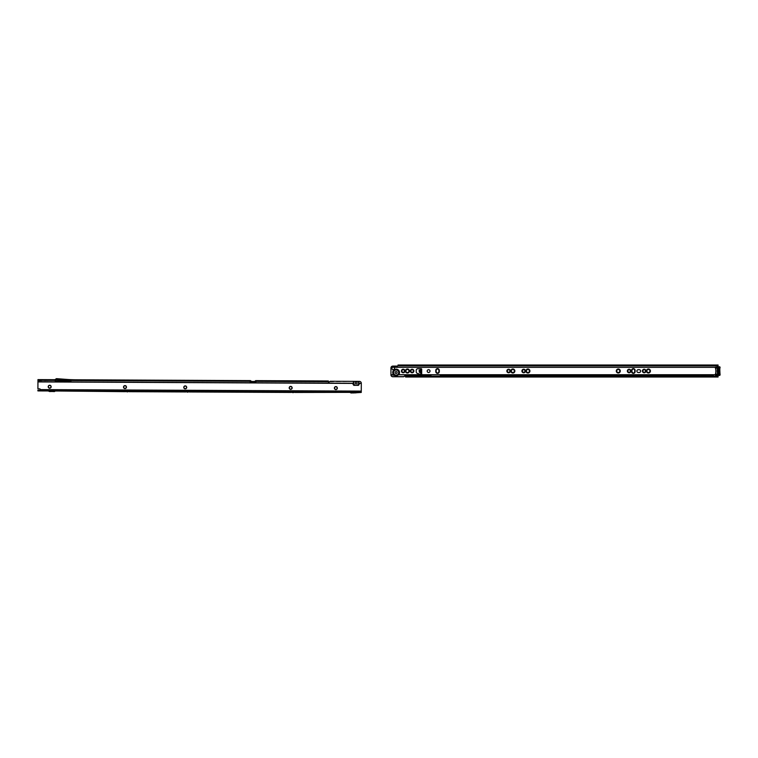 <?xml version="1.0" encoding="UTF-8"?>
<svg xmlns="http://www.w3.org/2000/svg" width="758" height="758" viewBox="0 0 758 758"><rect width="100%" height="100%" fill="white"/><g stroke="black" fill="none" stroke-linecap="round" stroke-linejoin="round"><path stroke-width="0.57" stroke-dasharray="3.79 2.84" d="M718.072 366.739L718.072 367.696L718.925 368.151L718.925 369.885L718.072 369.885L718.916 369.923L718.925 373.685L718.072 373.647L718.186 372.178L717.475 372.889L718.063 373.647L717.447 372.889L718.167 372.093L718.063 373.647L718.925 373.647L718.072 374.499L718.072 376.186M718.167 369.876L717.447 369.127L718.167 368.331L718.063 369.876L717.447 369.127L718.167 368.379L717.475 369.127L718.214 369.885L718.167 372.14M393.781 367.298L393.781 367.175A1.298 1.279 180 0 0 392.625 367.175L391.09 367.327A1.886 1.886 0 0 0 390.948 368.037L390.948 374.708L393.497 374.708A3.402 3.402 0 0 0 396.121 375.94L393.497 374.708A3.402 3.402 0 0 1 396.121 369.137A3.402 3.402 0 0 1 398.746 374.708L718.072 374.708L718.072 375.447M397.107 372.538A0.985 0.985 0 0 0 396.121 371.553A0.985 0.985 0 0 0 395.136 372.538A0.985 0.985 0 0 0 396.121 373.523A0.985 0.985 0 0 0 397.107 372.538M396.121 375.94A3.402 3.402 0 0 0 398.746 374.708L396.121 375.94M646.621 371.013A1.791 1.791 0 0 0 648.412 372.794A1.791 1.791 0 0 0 650.203 371.013A1.791 1.791 0 0 0 648.412 369.222A1.791 1.791 0 0 0 646.621 371.013M646.555 371.013A1.857 1.857 0 0 0 648.412 372.87A1.857 1.857 0 0 0 650.269 371.013A1.857 1.857 0 0 0 648.412 369.146A1.857 1.857 0 0 0 646.555 371.013M646.479 371.013A1.933 1.933 0 0 0 648.412 372.936A1.933 1.933 0 0 0 650.345 371.013A1.933 1.933 0 0 0 648.412 369.08A1.933 1.933 0 0 0 646.479 371.013M646.413 371.013A1.999 1.999 0 0 0 648.412 373.012A1.999 1.999 0 0 0 650.411 371.013A1.999 1.999 0 0 0 648.412 369.004A1.999 1.999 0 0 0 646.413 371.013M642.623 371.013A1.554 1.554 0 0 0 644.177 372.557A1.554 1.554 0 0 0 645.731 371.013A1.554 1.554 0 0 0 644.177 369.459A1.554 1.554 0 0 0 642.623 371.013M642.557 371.013A1.62 1.62 0 0 0 644.177 372.633A1.62 1.62 0 0 0 645.797 371.013A1.62 1.62 0 0 0 644.177 369.383A1.62 1.62 0 0 0 642.557 371.013M642.481 371.013A1.696 1.696 0 0 0 644.177 372.699A1.696 1.696 0 0 0 645.873 371.013A1.696 1.696 0 0 0 644.177 369.317A1.696 1.696 0 0 0 642.481 371.013M642.414 371.013A1.762 1.762 0 0 0 644.177 372.775A1.762 1.762 0 0 0 645.939 371.013A1.762 1.762 0 0 0 644.177 369.241A1.762 1.762 0 0 0 642.414 371.013M616.5 371.013A1.791 1.791 0 0 0 618.291 372.794A1.791 1.791 0 0 0 620.082 371.013A1.791 1.791 0 0 0 618.291 369.222A1.791 1.791 0 0 0 616.5 371.013M616.434 371.013A1.857 1.857 0 0 0 618.291 372.87A1.857 1.857 0 0 0 620.148 371.013A1.857 1.857 0 0 0 618.291 369.146A1.857 1.857 0 0 0 616.434 371.013M616.358 371.013A1.933 1.933 0 0 0 618.291 372.936A1.933 1.933 0 0 0 620.215 371.013A1.933 1.933 0 0 0 618.291 369.08A1.933 1.933 0 0 0 616.358 371.013M616.292 371.013A1.999 1.999 0 0 0 618.291 373.012A1.999 1.999 0 0 0 620.29 371.013A1.999 1.999 0 0 0 618.291 369.004A1.999 1.999 0 0 0 616.292 371.013M627.558 371.013A1.554 1.554 0 0 0 629.112 372.557A1.554 1.554 0 0 0 630.665 371.013A1.554 1.554 0 0 0 629.112 369.459A1.554 1.554 0 0 0 627.558 371.013M627.491 371.013A1.62 1.62 0 0 0 629.112 372.633A1.62 1.62 0 0 0 630.741 371.013A1.62 1.62 0 0 0 629.112 369.383A1.62 1.62 0 0 0 627.491 371.013M627.425 371.013A1.696 1.696 0 0 0 629.112 372.699A1.696 1.696 0 0 0 630.808 371.013A1.696 1.696 0 0 0 629.112 369.317A1.696 1.696 0 0 0 627.425 371.013M627.349 371.013A1.762 1.762 0 0 0 629.112 372.775A1.762 1.762 0 0 0 630.883 371.013A1.762 1.762 0 0 0 629.112 369.241A1.762 1.762 0 0 0 627.349 371.013M526.128 371.013A1.791 1.791 0 0 0 527.919 372.794A1.791 1.791 0 0 0 529.709 371.013A1.791 1.791 0 0 0 527.919 369.222A1.791 1.791 0 0 0 526.128 371.013M526.061 371.013A1.857 1.857 0 0 0 527.919 372.87A1.857 1.857 0 0 0 529.776 371.013A1.857 1.857 0 0 0 527.919 369.146A1.857 1.857 0 0 0 526.061 371.013M525.986 371.013A1.933 1.933 0 0 0 527.919 372.936A1.933 1.933 0 0 0 529.842 371.013A1.933 1.933 0 0 0 527.919 369.08A1.933 1.933 0 0 0 525.986 371.013M525.919 371.013A1.999 1.999 0 0 0 527.919 373.012A1.999 1.999 0 0 0 529.918 371.013A1.999 1.999 0 0 0 527.919 369.004A1.999 1.999 0 0 0 525.919 371.013M522.129 371.013A1.554 1.554 0 0 0 523.683 372.557A1.554 1.554 0 0 0 525.237 371.013A1.554 1.554 0 0 0 523.683 369.459A1.554 1.554 0 0 0 522.129 371.013M522.054 371.013A1.62 1.62 0 0 0 523.683 372.633A1.62 1.62 0 0 0 525.303 371.013A1.62 1.62 0 0 0 523.683 369.383A1.62 1.62 0 0 0 522.054 371.013M521.987 371.013A1.696 1.696 0 0 0 523.683 372.699A1.696 1.696 0 0 0 525.379 371.013A1.696 1.696 0 0 0 523.683 369.317A1.696 1.696 0 0 0 521.987 371.013M521.911 371.013A1.762 1.762 0 0 0 523.683 372.775A1.762 1.762 0 0 0 525.446 371.013A1.762 1.762 0 0 0 523.683 369.241A1.762 1.762 0 0 0 521.911 371.013M511.063 371.013A1.791 1.791 0 0 0 512.853 372.794A1.791 1.791 0 0 0 514.644 371.013A1.791 1.791 0 0 0 512.853 369.222A1.791 1.791 0 0 0 511.063 371.013M510.996 371.013A1.857 1.857 0 0 0 512.853 372.87A1.857 1.857 0 0 0 514.71 371.013A1.857 1.857 0 0 0 512.853 369.146A1.857 1.857 0 0 0 510.996 371.013M510.92 371.013A1.933 1.933 0 0 0 512.853 372.936A1.933 1.933 0 0 0 514.786 371.013A1.933 1.933 0 0 0 512.853 369.08A1.933 1.933 0 0 0 510.92 371.013M510.854 371.013A1.999 1.999 0 0 0 512.853 373.012A1.999 1.999 0 0 0 514.853 371.013A1.999 1.999 0 0 0 512.853 369.004A1.999 1.999 0 0 0 510.854 371.013M507.064 371.013A1.554 1.554 0 0 0 508.618 372.557A1.554 1.554 0 0 0 510.172 371.013A1.554 1.554 0 0 0 508.618 369.459A1.554 1.554 0 0 0 507.064 371.013M506.998 371.013A1.62 1.62 0 0 0 508.618 372.633A1.62 1.62 0 0 0 510.238 371.013A1.62 1.62 0 0 0 508.618 369.383A1.62 1.62 0 0 0 506.998 371.013M506.922 371.013A1.696 1.696 0 0 0 508.618 372.699A1.696 1.696 0 0 0 510.314 371.013A1.696 1.696 0 0 0 508.618 369.317A1.696 1.696 0 0 0 506.922 371.013M506.856 371.013A1.762 1.762 0 0 0 508.618 372.775A1.762 1.762 0 0 0 510.38 371.013A1.762 1.762 0 0 0 508.618 369.241A1.762 1.762 0 0 0 506.856 371.013M410.571 371.013A1.554 1.554 0 0 0 412.125 372.557A1.554 1.554 0 0 0 413.679 371.013A1.554 1.554 0 0 0 412.125 369.459A1.554 1.554 0 0 0 410.571 371.013M410.504 371.013A1.62 1.62 0 0 0 412.125 372.633A1.62 1.62 0 0 0 413.754 371.013A1.62 1.62 0 0 0 412.125 369.383A1.62 1.62 0 0 0 410.504 371.013M410.429 371.013A1.696 1.696 0 0 0 412.125 372.699A1.696 1.696 0 0 0 413.821 371.013A1.696 1.696 0 0 0 412.125 369.317A1.696 1.696 0 0 0 410.429 371.013M410.362 371.013A1.762 1.762 0 0 0 412.125 372.775A1.762 1.762 0 0 0 413.887 371.013A1.762 1.762 0 0 0 412.125 369.241A1.762 1.762 0 0 0 410.362 371.013M405.634 371.013A1.791 1.791 0 0 0 407.416 372.794A1.791 1.791 0 0 0 409.206 371.013A1.791 1.791 0 0 0 407.416 369.222A1.791 1.791 0 0 0 405.634 371.013M405.558 371.013A1.857 1.857 0 0 0 407.416 372.87A1.857 1.857 0 0 0 409.282 371.013A1.857 1.857 0 0 0 407.416 369.146A1.857 1.857 0 0 0 405.558 371.013M405.492 371.013A1.933 1.933 0 0 0 407.416 372.936A1.933 1.933 0 0 0 409.348 371.013A1.933 1.933 0 0 0 407.416 369.08A1.933 1.933 0 0 0 405.492 371.013M405.416 371.013A1.999 1.999 0 0 0 407.416 373.012A1.999 1.999 0 0 0 409.424 371.013A1.999 1.999 0 0 0 407.416 369.004A1.999 1.999 0 0 0 405.416 371.013M401.626 371.013A1.554 1.554 0 0 0 403.18 372.557A1.554 1.554 0 0 0 404.734 371.013A1.554 1.554 0 0 0 403.18 369.459A1.554 1.554 0 0 0 401.626 371.013M401.56 371.013A1.62 1.62 0 0 0 403.18 372.633A1.62 1.62 0 0 0 404.81 371.013A1.62 1.62 0 0 0 403.18 369.383A1.62 1.62 0 0 0 401.56 371.013M401.484 371.013A1.696 1.696 0 0 0 403.18 372.699A1.696 1.696 0 0 0 404.876 371.013A1.696 1.696 0 0 0 403.18 369.317A1.696 1.696 0 0 0 401.484 371.013M401.418 371.013A1.762 1.762 0 0 0 403.18 372.775A1.762 1.762 0 0 0 404.952 371.013A1.762 1.762 0 0 0 403.18 369.241A1.762 1.762 0 0 0 401.418 371.013M420.832 372.927L420.832 369.923L421.543 369.923M420.093 372.614L420.595 372.614L419.61 371.799L419.61 370.387L420.851 369.923L420.832 373.391M428.602 369.686A1.412 1.412 0 0 0 427.19 371.098A1.412 1.412 0 0 0 428.602 372.51A1.412 1.412 0 0 0 430.013 371.098A1.412 1.412 0 0 0 428.602 369.686M392.511 367.327A1.298 1.298 0 0 0 393.203 369.705A1.298 1.298 0 0 0 393.904 367.327L715.173 367.298M421.145 374.623A0.587 0.587 0 0 0 421.685 373.808L421.685 369.563A0.587 0.587 0 0 0 421.145 368.748L417.848 368.748A1.649 1.649 0 0 0 416.199 370.387L416.199 371.799A1.649 1.649 0 0 0 417.317 373.362L420.955 374.594A0.587 0.587 0 0 0 421.145 374.623M718.925 374.85L718.214 374.85L718.925 374.85L718.925 374.035L718.072 374.708L715.249 374.708M718.214 374.85L718.214 374.035L718.859 374.035M718.916 372.093L718.925 372.093A0.749 0.701 0 0 1 718.432 372.746L718.167 372.093M718.214 372.14L718.214 374.035L718.925 374.035M634.692 372.017L634.692 369.999A1.345 1.345 0 0 0 633.347 368.653A1.345 1.345 0 0 0 632.011 369.999L632.011 372.017A1.345 1.345 0 0 0 633.347 373.362A1.345 1.345 0 0 0 634.692 372.017L634.692 372.036M438.882 372.017L438.882 369.999A1.345 1.345 0 0 0 437.546 368.653A1.345 1.345 0 0 0 436.201 369.999L436.201 372.017A1.345 1.345 0 0 0 437.546 373.362A1.345 1.345 0 0 0 438.882 372.017L438.882 372.036M639.231 369.686L638.293 369.686A1.412 1.412 0 0 0 636.881 371.098A1.412 1.412 0 0 0 638.293 372.51L639.231 372.51A1.412 1.412 0 0 0 640.643 371.098A1.412 1.412 0 0 0 639.231 369.686M718.072 365.005L718.072 365.716L398.007 365.716L398.007 365.005L718.072 365.005L718.167 368.379M718.916 368.331L718.925 368.331A0.749 0.701 0 0 1 718.432 368.975L718.167 368.331M717.475 372.889L718.214 369.885M633.347 373.362A1.762 1.762 0 0 0 635.119 371.6L635.119 370.416A1.762 1.762 0 0 0 631.66 369.923A1.762 1.762 0 0 0 631.585 370.416L631.585 371.6A1.762 1.762 0 0 0 633.347 373.362M634.901 369.942L634.901 372.074M634.977 369.932L634.977 372.083M635.043 369.923L635.043 372.093M631.66 372.093L631.66 369.923M631.727 372.083L631.727 369.932M631.802 372.074L631.802 370.416M437.546 373.362A1.762 1.762 0 0 0 439.308 371.6L439.308 370.416A1.762 1.762 0 0 0 435.85 369.923A1.762 1.762 0 0 0 435.774 370.416L435.774 371.6A1.762 1.762 0 0 0 437.546 373.362M439.1 369.942L439.1 372.074M439.166 369.932L439.166 372.083M439.242 369.923L439.242 372.093M435.85 372.093L435.85 369.923M435.916 372.083L435.916 369.932M435.992 372.074L435.992 370.416M420.69 372.718L420.595 369.923L420.093 369.923M419.941 369.923L419.439 369.923M718.859 368.151L718.205 368.151L718.925 368.151L718.214 368.151L718.214 367.317L719.494 367.327M718.925 368.151L718.925 367.327M718.925 373.647L718.925 373.647A0.749 0.701 0 0 0 718.432 372.993L718.432 372.784A0.749 0.701 0 0 0 718.925 372.14M718.925 367.317L718.214 367.317M397.931 365.707L718.072 365.83M391.119 367.175L392.625 367.298M390.948 374.727L393.629 374.85M398.623 374.85L715.239 374.727M405.539 376.158L431.274 376.158A0.938 0.938 0 0 1 430.951 375.456L406.241 374.983A0.711 0.711 0 0 0 405.539 375.693L405.539 377.01L405.539 376.3L718.072 376.3L718.072 377.01L718.072 376.3L405.397 376.309M713.43 376.158L713.373 375.693A0.711 0.711 0 0 0 712.662 374.983L705.944 374.983A5.647 5.647 0 0 1 701.027 374.983L440.37 375.456A0.938 0.938 0 0 1 440.047 376.158L713.43 376.158M717.892 376.3L405.539 376.3L405.539 377.01L718.072 377.01M398.007 365.735L398.007 365.157M718.925 369.876A0.749 0.701 0 0 0 718.432 369.231L718.432 369.023A0.749 0.701 0 0 0 718.925 368.369L718.925 374.158L718.925 368.037L718.309 368.274L718.925 368.369M718.916 369.923L718.925 369.923A0.749 0.701 0 0 0 718.432 369.269L718.167 369.923M718.309 368.274L718.214 374.158L718.072 368.369M718.916 373.685L718.925 373.685A0.749 0.701 0 0 0 718.432 373.04L718.167 373.685M715.448 374.082A10.83 10.83 0 0 1 715.154 374.945L715.249 374.964A10.925 10.925 0 0 0 715.249 367.232L715.154 367.251A10.83 10.83 0 0 1 715.268 367.545M717.513 368.075L717.779 374.859L719.37 374.859L720.005 374.12L720.005 368.075L719.37 367.327L717.779 367.327L717.134 368.075L717.134 367.194L719.626 366.825L720.1 368.085M719.626 374.12L719.626 368.075M718.309 373.921L718.83 373.921L718.309 373.921M715.628 375.447L719.626 375.447L715.628 375.352M719.626 366.825L715.154 367.213L717.229 366.834L717.229 375.352M717.513 374.12L717.04 368.085L717.04 374.983M717.229 366.834L717.04 368.085M718.925 374.158L718.214 374.158L718.925 374.177M719.494 374.859L717.646 374.859M718.214 368.037L718.925 368.037M717.646 367.327L718.214 367.327M720.1 374.111L719.626 375.371M717.04 374.111L717.134 374.992M48.341 386.722A1.345 1.345 0 0 0 49.677 388.077A1.345 1.345 0 0 0 51.032 386.741A1.345 1.345 0 0 0 49.696 385.386A1.345 1.345 0 0 0 48.341 386.722M48.209 386.722A1.478 1.478 0 0 0 49.677 388.21A1.478 1.478 0 0 0 51.165 386.741A1.478 1.478 0 0 0 49.696 385.254A1.478 1.478 0 0 0 48.209 386.722M48.133 386.722A1.554 1.554 0 0 0 49.677 388.286A1.554 1.554 0 0 0 51.241 386.741A1.554 1.554 0 0 0 49.696 385.178A1.554 1.554 0 0 0 48.133 386.722A1.554 1.554 0 0 0 49.677 388.286A1.554 1.554 0 0 0 51.241 386.741A1.554 1.554 0 0 0 49.696 385.178A1.554 1.554 0 0 0 48.133 386.722M48.067 386.722A1.62 1.62 0 0 0 49.677 388.352A1.62 1.62 0 0 0 51.307 386.741A1.62 1.62 0 0 0 49.696 385.111A1.62 1.62 0 0 0 48.067 386.722A1.62 1.62 0 0 0 49.677 388.352A1.62 1.62 0 0 0 51.307 386.741A1.62 1.62 0 0 0 49.696 385.111A1.62 1.62 0 0 0 48.067 386.722M47.991 386.722A1.696 1.696 0 0 0 49.677 388.428A1.696 1.696 0 0 0 51.383 386.741A1.696 1.696 0 0 0 49.696 385.036A1.696 1.696 0 0 0 47.991 386.722A1.696 1.696 0 0 0 49.677 388.428A1.696 1.696 0 0 0 51.383 386.741A1.696 1.696 0 0 0 49.696 385.036A1.696 1.696 0 0 0 47.991 386.722M47.925 386.722A1.762 1.762 0 0 0 49.677 388.494A1.762 1.762 0 0 0 51.449 386.741A1.762 1.762 0 0 0 49.696 384.969A1.762 1.762 0 0 0 47.925 386.722A1.762 1.762 0 0 0 49.677 388.494A1.762 1.762 0 0 0 51.449 386.741A1.762 1.762 0 0 0 49.696 384.969A1.762 1.762 0 0 0 47.925 386.722M123.658 387.082A1.345 1.345 0 0 0 124.994 388.428A1.345 1.345 0 0 0 126.34 387.092A1.345 1.345 0 0 0 125.004 385.746A1.345 1.345 0 0 0 123.658 387.082M123.516 387.082A1.478 1.478 0 0 0 124.994 388.57A1.478 1.478 0 0 0 126.482 387.092A1.478 1.478 0 0 0 125.004 385.604A1.478 1.478 0 0 0 123.516 387.082M123.44 387.082A1.554 1.554 0 0 0 124.994 388.636A1.554 1.554 0 0 0 126.548 387.092A1.554 1.554 0 0 0 125.004 385.528A1.554 1.554 0 0 0 123.44 387.082A1.554 1.554 0 0 0 124.994 388.636A1.554 1.554 0 0 0 126.548 387.092A1.554 1.554 0 0 0 125.004 385.528A1.554 1.554 0 0 0 123.44 387.082M123.374 387.082A1.62 1.62 0 0 0 124.985 388.712A1.62 1.62 0 0 0 126.624 387.092A1.62 1.62 0 0 0 125.004 385.462A1.62 1.62 0 0 0 123.374 387.082A1.62 1.62 0 0 0 124.985 388.712A1.62 1.62 0 0 0 126.624 387.092A1.62 1.62 0 0 0 125.004 385.462A1.62 1.62 0 0 0 123.374 387.082M123.298 387.082A1.696 1.696 0 0 0 124.985 388.778A1.696 1.696 0 0 0 126.69 387.092A1.696 1.696 0 0 0 125.004 385.396A1.696 1.696 0 0 0 123.298 387.082A1.696 1.696 0 0 0 124.985 388.778A1.696 1.696 0 0 0 126.69 387.092A1.696 1.696 0 0 0 125.004 385.396A1.696 1.696 0 0 0 123.298 387.082M123.232 387.073A1.762 1.762 0 0 0 124.985 388.854A1.762 1.762 0 0 0 126.766 387.092A1.762 1.762 0 0 0 125.004 385.32A1.762 1.762 0 0 0 123.232 387.073A1.762 1.762 0 0 0 124.985 388.854A1.762 1.762 0 0 0 126.766 387.092A1.762 1.762 0 0 0 125.004 385.32A1.762 1.762 0 0 0 123.232 387.073M183.9 387.366A1.345 1.345 0 0 0 185.236 388.712A1.345 1.345 0 0 0 186.582 387.376A1.345 1.345 0 0 0 185.255 386.03A1.345 1.345 0 0 0 183.9 387.366M183.758 387.357A1.478 1.478 0 0 0 185.236 388.854A1.478 1.478 0 0 0 186.724 387.376A1.478 1.478 0 0 0 185.255 385.888A1.478 1.478 0 0 0 183.758 387.357M183.692 387.357A1.554 1.554 0 0 0 185.236 388.92A1.554 1.554 0 0 0 186.8 387.376A1.554 1.554 0 0 0 185.255 385.813A1.554 1.554 0 0 0 183.692 387.357A1.554 1.554 0 0 0 185.236 388.92A1.554 1.554 0 0 0 186.8 387.376A1.554 1.554 0 0 0 185.255 385.813A1.554 1.554 0 0 0 183.692 387.357M183.626 387.357A1.62 1.62 0 0 0 185.236 388.996A1.62 1.62 0 0 0 186.866 387.376A1.62 1.62 0 0 0 185.255 385.746A1.62 1.62 0 0 0 183.626 387.357A1.62 1.62 0 0 0 185.236 388.996A1.62 1.62 0 0 0 186.866 387.376A1.62 1.62 0 0 0 185.255 385.746A1.62 1.62 0 0 0 183.626 387.357M183.55 387.357A1.696 1.696 0 0 0 185.236 389.062A1.696 1.696 0 0 0 186.942 387.376A1.696 1.696 0 0 0 185.255 385.67A1.696 1.696 0 0 0 183.55 387.357A1.696 1.696 0 0 0 185.236 389.062A1.696 1.696 0 0 0 186.942 387.376A1.696 1.696 0 0 0 185.255 385.67A1.696 1.696 0 0 0 183.55 387.357M183.483 387.357A1.762 1.762 0 0 0 185.236 389.129A1.762 1.762 0 0 0 187.008 387.376A1.762 1.762 0 0 0 185.255 385.604A1.762 1.762 0 0 0 183.483 387.357A1.762 1.762 0 0 0 185.236 389.129A1.762 1.762 0 0 0 187.008 387.376A1.762 1.762 0 0 0 185.255 385.604A1.762 1.762 0 0 0 183.483 387.357M289.338 387.859A1.345 1.345 0 0 0 290.674 389.205A1.345 1.345 0 0 0 292.019 387.869A1.345 1.345 0 0 0 290.684 386.523A1.345 1.345 0 0 0 289.338 387.859M289.196 387.859A1.478 1.478 0 0 0 290.674 389.347A1.478 1.478 0 0 0 292.162 387.869A1.478 1.478 0 0 0 290.684 386.381A1.478 1.478 0 0 0 289.196 387.859M289.13 387.859A1.554 1.554 0 0 0 290.674 389.413A1.554 1.554 0 0 0 292.228 387.869A1.554 1.554 0 0 0 290.684 386.315A1.554 1.554 0 0 0 289.13 387.859A1.554 1.554 0 0 0 290.674 389.413A1.554 1.554 0 0 0 292.228 387.869A1.554 1.554 0 0 0 290.684 386.315A1.554 1.554 0 0 0 289.13 387.859M289.054 387.859A1.62 1.62 0 0 0 290.674 389.489A1.62 1.62 0 0 0 292.304 387.869A1.62 1.62 0 0 0 290.684 386.239A1.62 1.62 0 0 0 289.054 387.859A1.62 1.62 0 0 0 290.674 389.489A1.62 1.62 0 0 0 292.304 387.869A1.62 1.62 0 0 0 290.684 386.239A1.62 1.62 0 0 0 289.054 387.859M288.988 387.859A1.696 1.696 0 0 0 290.674 389.555A1.696 1.696 0 0 0 292.37 387.869A1.696 1.696 0 0 0 290.684 386.173A1.696 1.696 0 0 0 288.988 387.859A1.696 1.696 0 0 0 290.674 389.555A1.696 1.696 0 0 0 292.37 387.869A1.696 1.696 0 0 0 290.684 386.173A1.696 1.696 0 0 0 288.988 387.859M288.912 387.859A1.762 1.762 0 0 0 290.674 389.631A1.762 1.762 0 0 0 292.446 387.869A1.762 1.762 0 0 0 290.684 386.097A1.762 1.762 0 0 0 288.912 387.859A1.762 1.762 0 0 0 290.674 389.631A1.762 1.762 0 0 0 292.446 387.869A1.762 1.762 0 0 0 290.684 386.097A1.762 1.762 0 0 0 288.912 387.859M334.524 388.068A1.345 1.345 0 0 0 335.86 389.413A1.345 1.345 0 0 0 337.206 388.087A1.345 1.345 0 0 0 335.87 386.732A1.345 1.345 0 0 0 334.524 388.068M334.382 388.068A1.478 1.478 0 0 0 335.86 389.555A1.478 1.478 0 0 0 337.348 388.087A1.478 1.478 0 0 0 335.87 386.589A1.478 1.478 0 0 0 334.382 388.068M334.306 388.068A1.554 1.554 0 0 0 335.86 389.631A1.554 1.554 0 0 0 337.414 388.087A1.554 1.554 0 0 0 335.87 386.523A1.554 1.554 0 0 0 334.306 388.068A1.554 1.554 0 0 0 335.86 389.631A1.554 1.554 0 0 0 337.414 388.087A1.554 1.554 0 0 0 335.87 386.523A1.554 1.554 0 0 0 334.306 388.068M334.24 388.068A1.62 1.62 0 0 0 335.86 389.697A1.62 1.62 0 0 0 337.49 388.087A1.62 1.62 0 0 0 335.87 386.447A1.62 1.62 0 0 0 334.24 388.068A1.62 1.62 0 0 0 335.86 389.697A1.62 1.62 0 0 0 337.49 388.087A1.62 1.62 0 0 0 335.87 386.447A1.62 1.62 0 0 0 334.24 388.068M334.174 388.068A1.696 1.696 0 0 0 335.86 389.773A1.696 1.696 0 0 0 337.556 388.087A1.696 1.696 0 0 0 335.87 386.381A1.696 1.696 0 0 0 334.174 388.068A1.696 1.696 0 0 0 335.86 389.773A1.696 1.696 0 0 0 337.556 388.087A1.696 1.696 0 0 0 335.87 386.381A1.696 1.696 0 0 0 334.174 388.068M334.098 388.068A1.762 1.762 0 0 0 335.86 389.839A1.762 1.762 0 0 0 337.632 388.087A1.762 1.762 0 0 0 335.87 386.315A1.762 1.762 0 0 0 334.098 388.068A1.762 1.762 0 0 0 335.86 389.839A1.762 1.762 0 0 0 337.632 388.087A1.762 1.762 0 0 0 335.87 386.315A1.762 1.762 0 0 0 334.098 388.068M50.199 390.967L53.846 390.986M53.79 391.336L50.246 391.317L53.79 391.336L53.306 390.853L53.809 390.351L52.027 390.342L54.377 390.872L49.753 390.815L54.377 390.872L52.018 390.74L54.491 390.758L52.027 390.512L54.728 390.285L52.899 390.275M52.027 390.342L50.236 390.332L52.027 390.342M50.246 391.317L50.729 390.834L50.236 390.332L49.668 390.853L52.018 390.74L49.554 390.493L52.027 390.512L49.317 390.256L51.146 390.266M125.506 391.327L129.154 391.346M127.335 391.194L125.061 391.166L127.335 391.185M127.335 390.702L125.544 390.692L127.335 390.702M128.206 390.635L130.044 390.635L129.684 391.223L124.975 391.204L129.798 391.109L124.862 391.09L129.808 390.872L126.453 390.626M185.757 391.611L189.396 391.621M187.577 391.479L189.851 391.479L187.577 391.46M187.577 390.976L189.367 390.986L187.577 390.976M188.458 390.91L190.286 390.92L189.936 391.507L185.227 391.488L190.05 391.393L185.104 391.365L190.05 391.156L186.705 390.91M291.186 392.104L294.834 392.123M294.777 392.464L291.243 392.445L294.777 392.464L294.303 391.981L294.805 391.488L293.014 391.479L295.364 392L290.74 391.952L295.364 392L293.014 391.877L295.487 391.886L293.014 391.64L295.724 391.422L293.896 391.412M293.014 391.479L291.224 391.469L293.014 391.479M291.243 392.445L291.726 391.971L291.224 391.469L290.655 391.981L293.014 391.877L290.541 391.63L293.014 391.64L290.305 391.393L292.143 391.403M355.028 392.748L353.256 392.739L355.028 392.748L354.545 392.265L355.047 391.763L353.266 391.763L355.616 392.284L350.992 392.227L355.616 392.284L353.256 392.161L355.729 392.17L353.266 391.924L355.966 391.696L354.138 391.696M351.437 392.388L354.422 392.398M353.266 391.763L351.475 391.753L353.266 391.763M352.385 391.687L350.556 391.678L353.266 391.924L350.793 391.914L353.256 392.161L350.907 392.265L353.256 392.274L350.907 392.265L351.475 391.753L351.977 392.256L351.485 392.729L353.256 392.739L351.485 392.729M356.127 383.955A0.966 0.966 0 0 1 355.161 382.989A0.966 0.966 0 0 1 356.137 382.032A0.966 0.966 0 0 1 357.094 382.998A0.966 0.966 0 0 1 356.127 383.955M253.286 381.805L252.812 381.805M56.727 390.294L58.139 390.304L55.315 390.285L55.315 390.995L58.139 391.005L56.727 391.005L58.139 391.005L58.139 390.304L56.727 390.294M46.371 390.948L48.256 390.957L48.256 390.256L46.38 390.247L47.318 390.247L48.256 390.256L46.38 390.247L46.371 390.948L48.256 390.957L46.371 390.948L46.38 390.247M347.609 392.369L349.495 392.379L349.495 391.668L347.619 391.659L349.495 391.668L347.619 391.659L347.609 392.369L349.495 392.379L347.609 392.369L347.619 391.659M353.882 385.339L353.825 385.339A3.288 3.288 0 0 1 352.868 383.396L352.896 383.245A3.25 3.25 0 0 0 353.882 385.339L358.354 385.358A3.25 3.25 0 0 0 359.358 383.273L358.686 381.511L359.434 381.511A1.886 1.857 -179.7 0 1 361.301 383.377L361.301 383.254M361.263 391.725L361.301 383.377M39.312 390.92L39.312 390.209L37.9 390.209L37.9 390.91L40.648 390.929L40.714 390.076A1.412 1.412 0 0 0 39.321 388.826L37.909 388.826L37.947 381.776M54.936 380.402L37.947 380.886A0.711 0.711 0 0 0 38.649 381.596L55.211 381.672A1.507 1.507 0 0 0 56.177 381.331A1.507 1.507 0 0 1 55.211 381.672L38.649 381.596A0.711 0.711 0 0 1 37.947 380.886L37.957 379.616L37.947 380.327L54.358 380.402L37.947 380.327M60.773 380.961L57.57 380.715A1.507 1.507 0 0 0 56.499 381.066L56.499 381.066A1.507 1.507 0 0 1 56.67 380.942M71.366 380.478L250.225 381.321L250.225 381.88L255.872 381.909L255.882 381.35L328.366 381.681L328.356 382.25A0.711 0.711 0 0 1 327.655 382.951L76.359 381.776A142.476 142.476 0 0 1 66.429 381.378A142.476 142.476 0 0 0 76.359 381.776L327.655 382.951A0.711 0.711 0 0 0 328.356 382.25L328.366 381.71L255.702 381.35L256.356 380.706M255.56 381.482L254.555 381.482M251.542 381.464L250.547 381.464M249.789 381.454L76.179 380.639A141.348 141.348 0 0 1 71.366 380.535L71.366 380.118M76.368 379.796L76.188 379.796A140.505 140.505 0 0 1 66.571 379.407L56.698 378.668A0.938 0.938 0 0 0 56.026 378.886L54.358 379.692M71.29 380.383A141.206 141.206 0 0 0 76.368 380.507L249.78 381.321L250.396 380.611A0.749 0.749 0 0 1 250.926 380.838L251.931 381.795L254.167 381.805L255.19 380.857A0.749 0.749 0 0 1 255.721 380.639L256.327 381.35L328.366 381.691L328.366 380.98L328.83 382.297L329.777 381.71M55.05 379.701L55.353 380.544L37.947 380.459L37.957 379.616M76.368 380.507A141.206 141.206 0 0 1 66.524 380.109L56.642 379.379L54.927 380.421M328.366 380.98L328.366 381.824L255.872 381.492L250.216 381.464L249.789 380.611L250.216 381.464L76.179 380.639L76.188 379.796M126.16 391.327L124.189 391.317M55.163 390.995L53.183 390.986M186.411 391.611L184.431 391.602M130.471 391.346L128.5 391.336M291.849 392.104L289.869 392.094M190.722 391.63L188.742 391.621M352.091 392.388L350.12 392.379M296.151 392.123L294.18 392.113M356.307 392.407L359.851 391.715L356.089 391.696L359.851 391.715L359.851 392.426L355.085 392.398M353.275 381.359L353.237 381.426A3.288 3.288 0 0 1 353.275 381.359L353.323 381.359A3.25 3.25 0 0 0 353.285 381.426L329.777 381.833M358.686 381.511L358.998 381.388A3.288 3.288 0 0 1 359.027 381.445L359.027 381.445A3.25 3.25 0 0 0 358.951 381.388L353.323 381.359M352.896 383.245L353.588 381.482M361.301 383.434L359.358 383.273M250.386 381.321L251.334 382.25A0.843 0.843 0 0 0 251.931 382.506L254.167 382.515A0.843 0.843 0 0 0 254.764 382.269L251.931 382.506L250.841 381.757M254.271 381.767L251.836 381.757M352.877 383.377L37.938 381.899L37.947 380.44L54.898 380.393M54.898 380.592L70.892 381.132L71.366 380.592L249.761 381.265M361.301 383.292L359.377 383.406A3.288 3.288 0 0 1 358.411 385.358L358.354 385.358M39.312 390.209L40.657 390.218L40.648 390.929L40.714 390.076L361.263 391.583M357.492 392.417L357.501 391.706L356.089 391.696L356.08 392.843M50.852 390.976L48.882 390.967M349.495 392.379L349.495 391.668M48.256 390.957L48.256 390.256M255.891 381.492L256.327 380.639L255.891 381.492M354.232 381.359A2.501 2.501 0 0 0 355.275 385.339L356.961 385.348A2.501 2.501 0 0 0 358.041 381.378M355.275 385.339L356.961 385.348M54.358 380.402L54.898 380.544M717.978 372.889L717.447 372.889L718.072 374.499L718.063 373.647M717.475 369.127L717.978 369.127M393.535 372.538A2.587 2.587 0 0 1 396.121 369.951A2.587 2.587 0 0 1 398.708 372.538A2.587 2.587 0 0 0 396.121 369.951A2.587 2.587 0 0 0 393.535 372.538A2.587 2.587 0 0 0 396.121 375.125A2.587 2.587 0 0 0 398.708 372.538A2.587 2.587 0 0 1 396.121 375.125A2.587 2.587 0 0 1 393.535 372.538M718.925 374.708L718.214 374.708M718.072 369.885L718.072 372.131M715.182 367.327L393.904 367.327M419.61 370.387L419.108 370.387M419.61 371.799L419.108 371.799M419.837 372.244L419.335 372.244M718.925 368.018L718.214 368.018M718.925 367.459L718.214 367.459M405.539 376.186L431.359 376.186M439.962 376.186L713.477 376.186M717.618 367.469L718.214 368.454M718.214 373.741L717.618 374.727M719.522 374.727L718.925 373.741M718.925 368.454L719.522 367.469M717.779 374.859L718.347 373.921M718.792 373.921L719.37 374.859M719.37 367.327L718.792 368.274M718.347 368.274L717.779 367.327M127.325 391.678L125.553 391.668L127.325 391.678M187.577 391.962L185.805 391.952L187.577 391.962M352.868 383.396L37.938 381.918M328.366 381.824L256.318 381.492M55.457 380.459L56.632 379.512L66.505 380.251A141.348 141.348 0 0 0 76.179 380.639M255.882 381.35L255.882 380.639M250.225 381.321L250.235 380.611M66.571 379.407L66.505 380.251M56.632 379.512L56.698 378.668M56.566 379.54L56.026 378.886M125.553 391.668L126.046 391.194L125.544 390.692L124.975 391.204L129.684 391.223L129.116 390.702L128.623 391.204L129.097 391.687M185.805 391.952L186.288 391.469L185.795 390.976L185.227 391.488L189.936 391.507L189.367 390.986L188.865 391.488L189.348 391.971M249.761 381.331L249.761 380.668"/><path stroke-width="1.14" d="M392.625 367.298L392.511 367.327A1.298 1.298 0 0 0 393.203 369.705A1.298 1.298 0 0 0 393.904 367.327L393.781 367.298A1.298 1.279 180 0 0 392.625 367.298L391.119 367.175A1.886 1.857 -0 0 1 392.824 366.095L392.824 366.218A1.886 1.857 -0 0 0 391.119 367.298L391.09 367.327A1.886 1.886 0 0 0 390.948 368.037L390.948 374.727L394.662 375.381L398.689 374.727L715.239 374.727M393.563 374.727L393.497 374.708A3.402 3.402 0 0 1 396.121 369.137A3.402 3.402 0 0 1 398.746 374.708L398.689 374.727M397.107 372.538A0.985 0.985 0 0 0 396.121 371.553A0.985 0.985 0 0 0 395.136 372.538A0.985 0.985 0 0 0 396.121 373.523A0.985 0.985 0 0 0 397.107 372.538M646.697 371.013A1.715 1.715 0 0 0 648.412 372.728A1.715 1.715 0 0 0 650.127 371.013A1.715 1.715 0 0 0 648.412 369.288A1.715 1.715 0 0 0 646.697 371.013M649.994 371.013A1.573 1.573 0 0 1 648.412 372.585A1.573 1.573 0 0 1 646.839 371.013A1.573 1.573 0 0 1 648.412 369.43A1.573 1.573 0 0 1 649.994 371.013M646.621 371.013A1.791 1.791 0 0 0 648.412 372.794A1.791 1.791 0 0 0 650.203 371.013A1.791 1.791 0 0 0 648.412 369.222A1.791 1.791 0 0 0 646.621 371.013M646.555 371.013A1.857 1.857 0 0 0 648.412 372.87A1.857 1.857 0 0 0 650.269 371.013A1.857 1.857 0 0 0 648.412 369.146A1.857 1.857 0 0 0 646.555 371.013M646.479 371.013A1.933 1.933 0 0 0 648.412 372.936A1.933 1.933 0 0 0 650.345 371.013A1.933 1.933 0 0 0 648.412 369.08A1.933 1.933 0 0 0 646.479 371.013M646.413 371.013A1.999 1.999 0 0 0 648.412 373.012A1.999 1.999 0 0 0 650.411 371.013A1.999 1.999 0 0 0 648.412 369.004A1.999 1.999 0 0 0 646.413 371.013M642.699 371.013A1.478 1.478 0 0 0 644.177 372.491A1.478 1.478 0 0 0 645.664 371.013A1.478 1.478 0 0 0 644.177 369.525A1.478 1.478 0 0 0 642.699 371.013M645.522 371.013A1.345 1.345 0 0 1 644.177 372.349A1.345 1.345 0 0 1 642.831 371.013A1.345 1.345 0 0 1 644.177 369.667A1.345 1.345 0 0 1 645.522 371.013M642.623 371.013A1.554 1.554 0 0 0 644.177 372.557A1.554 1.554 0 0 0 645.731 371.013A1.554 1.554 0 0 0 644.177 369.459A1.554 1.554 0 0 0 642.623 371.013M642.557 371.013A1.62 1.62 0 0 0 644.177 372.633A1.62 1.62 0 0 0 645.797 371.013A1.62 1.62 0 0 0 644.177 369.383A1.62 1.62 0 0 0 642.557 371.013M642.481 371.013A1.696 1.696 0 0 0 644.177 372.699A1.696 1.696 0 0 0 645.873 371.013A1.696 1.696 0 0 0 644.177 369.317A1.696 1.696 0 0 0 642.481 371.013M642.414 371.013A1.762 1.762 0 0 0 644.177 372.775A1.762 1.762 0 0 0 645.939 371.013A1.762 1.762 0 0 0 644.177 369.241A1.762 1.762 0 0 0 642.414 371.013M616.567 371.013A1.715 1.715 0 0 0 618.291 372.728A1.715 1.715 0 0 0 620.006 371.013A1.715 1.715 0 0 0 618.291 369.288A1.715 1.715 0 0 0 616.567 371.013M619.864 371.013A1.573 1.573 0 0 1 618.291 372.585A1.573 1.573 0 0 1 616.709 371.013A1.573 1.573 0 0 1 618.291 369.43A1.573 1.573 0 0 1 619.864 371.013M616.5 371.013A1.791 1.791 0 0 0 618.291 372.794A1.791 1.791 0 0 0 620.082 371.013A1.791 1.791 0 0 0 618.291 369.222A1.791 1.791 0 0 0 616.5 371.013M616.434 371.013A1.857 1.857 0 0 0 618.291 372.87A1.857 1.857 0 0 0 620.148 371.013A1.857 1.857 0 0 0 618.291 369.146A1.857 1.857 0 0 0 616.434 371.013M616.358 371.013A1.933 1.933 0 0 0 618.291 372.936A1.933 1.933 0 0 0 620.215 371.013A1.933 1.933 0 0 0 618.291 369.08A1.933 1.933 0 0 0 616.358 371.013M616.292 371.013A1.999 1.999 0 0 0 618.291 373.012A1.999 1.999 0 0 0 620.29 371.013A1.999 1.999 0 0 0 618.291 369.004A1.999 1.999 0 0 0 616.292 371.013M627.633 371.013A1.478 1.478 0 0 0 629.112 372.491A1.478 1.478 0 0 0 630.599 371.013A1.478 1.478 0 0 0 629.112 369.525A1.478 1.478 0 0 0 627.633 371.013M630.457 371.013A1.345 1.345 0 0 1 629.112 372.349A1.345 1.345 0 0 1 627.776 371.013A1.345 1.345 0 0 1 629.112 369.667A1.345 1.345 0 0 1 630.457 371.013M627.558 371.013A1.554 1.554 0 0 0 629.112 372.557A1.554 1.554 0 0 0 630.665 371.013A1.554 1.554 0 0 0 629.112 369.459A1.554 1.554 0 0 0 627.558 371.013M627.491 371.013A1.62 1.62 0 0 0 629.112 372.633A1.62 1.62 0 0 0 630.741 371.013A1.62 1.62 0 0 0 629.112 369.383A1.62 1.62 0 0 0 627.491 371.013M627.425 371.013A1.696 1.696 0 0 0 629.112 372.699A1.696 1.696 0 0 0 630.808 371.013A1.696 1.696 0 0 0 629.112 369.317A1.696 1.696 0 0 0 627.425 371.013M627.349 371.013A1.762 1.762 0 0 0 629.112 372.775A1.762 1.762 0 0 0 630.883 371.013A1.762 1.762 0 0 0 629.112 369.241A1.762 1.762 0 0 0 627.349 371.013M526.194 371.013A1.715 1.715 0 0 0 527.919 372.728A1.715 1.715 0 0 0 529.634 371.013A1.715 1.715 0 0 0 527.919 369.288A1.715 1.715 0 0 0 526.194 371.013M529.491 371.013A1.573 1.573 0 0 1 527.919 372.585A1.573 1.573 0 0 1 526.336 371.013A1.573 1.573 0 0 1 527.919 369.43A1.573 1.573 0 0 1 529.491 371.013M526.128 371.013A1.791 1.791 0 0 0 527.919 372.794A1.791 1.791 0 0 0 529.709 371.013A1.791 1.791 0 0 0 527.919 369.222A1.791 1.791 0 0 0 526.128 371.013M526.061 371.013A1.857 1.857 0 0 0 527.919 372.87A1.857 1.857 0 0 0 529.776 371.013A1.857 1.857 0 0 0 527.919 369.146A1.857 1.857 0 0 0 526.061 371.013M525.986 371.013A1.933 1.933 0 0 0 527.919 372.936A1.933 1.933 0 0 0 529.842 371.013A1.933 1.933 0 0 0 527.919 369.08A1.933 1.933 0 0 0 525.986 371.013M525.919 371.013A1.999 1.999 0 0 0 527.919 373.012A1.999 1.999 0 0 0 529.918 371.013A1.999 1.999 0 0 0 527.919 369.004A1.999 1.999 0 0 0 525.919 371.013M522.196 371.013A1.478 1.478 0 0 0 523.683 372.491A1.478 1.478 0 0 0 525.161 371.013A1.478 1.478 0 0 0 523.683 369.525A1.478 1.478 0 0 0 522.196 371.013M525.019 371.013A1.345 1.345 0 0 1 523.683 372.349A1.345 1.345 0 0 1 522.338 371.013A1.345 1.345 0 0 1 523.683 369.667A1.345 1.345 0 0 1 525.019 371.013M522.129 371.013A1.554 1.554 0 0 0 523.683 372.557A1.554 1.554 0 0 0 525.237 371.013A1.554 1.554 0 0 0 523.683 369.459A1.554 1.554 0 0 0 522.129 371.013M522.054 371.013A1.62 1.62 0 0 0 523.683 372.633A1.62 1.62 0 0 0 525.303 371.013A1.62 1.62 0 0 0 523.683 369.383A1.62 1.62 0 0 0 522.054 371.013M521.987 371.013A1.696 1.696 0 0 0 523.683 372.699A1.696 1.696 0 0 0 525.379 371.013A1.696 1.696 0 0 0 523.683 369.317A1.696 1.696 0 0 0 521.987 371.013M521.911 371.013A1.762 1.762 0 0 0 523.683 372.775A1.762 1.762 0 0 0 525.446 371.013A1.762 1.762 0 0 0 523.683 369.241A1.762 1.762 0 0 0 521.911 371.013M511.138 371.013A1.715 1.715 0 0 0 512.853 372.728A1.715 1.715 0 0 0 514.568 371.013A1.715 1.715 0 0 0 512.853 369.288A1.715 1.715 0 0 0 511.138 371.013M514.436 371.013A1.573 1.573 0 0 1 512.853 372.585A1.573 1.573 0 0 1 511.28 371.013A1.573 1.573 0 0 1 512.853 369.43A1.573 1.573 0 0 1 514.436 371.013M511.063 371.013A1.791 1.791 0 0 0 512.853 372.794A1.791 1.791 0 0 0 514.644 371.013A1.791 1.791 0 0 0 512.853 369.222A1.791 1.791 0 0 0 511.063 371.013M510.996 371.013A1.857 1.857 0 0 0 512.853 372.87A1.857 1.857 0 0 0 514.71 371.013A1.857 1.857 0 0 0 512.853 369.146A1.857 1.857 0 0 0 510.996 371.013M510.92 371.013A1.933 1.933 0 0 0 512.853 372.936A1.933 1.933 0 0 0 514.786 371.013A1.933 1.933 0 0 0 512.853 369.08A1.933 1.933 0 0 0 510.92 371.013M510.854 371.013A1.999 1.999 0 0 0 512.853 373.012A1.999 1.999 0 0 0 514.853 371.013A1.999 1.999 0 0 0 512.853 369.004A1.999 1.999 0 0 0 510.854 371.013M507.14 371.013A1.478 1.478 0 0 0 508.618 372.491A1.478 1.478 0 0 0 510.106 371.013A1.478 1.478 0 0 0 508.618 369.525A1.478 1.478 0 0 0 507.14 371.013M509.963 371.013A1.345 1.345 0 0 1 508.618 372.349A1.345 1.345 0 0 1 507.273 371.013A1.345 1.345 0 0 1 508.618 369.667A1.345 1.345 0 0 1 509.963 371.013M507.064 371.013A1.554 1.554 0 0 0 508.618 372.557A1.554 1.554 0 0 0 510.172 371.013A1.554 1.554 0 0 0 508.618 369.459A1.554 1.554 0 0 0 507.064 371.013M506.998 371.013A1.62 1.62 0 0 0 508.618 372.633A1.62 1.62 0 0 0 510.238 371.013A1.62 1.62 0 0 0 508.618 369.383A1.62 1.62 0 0 0 506.998 371.013M506.922 371.013A1.696 1.696 0 0 0 508.618 372.699A1.696 1.696 0 0 0 510.314 371.013A1.696 1.696 0 0 0 508.618 369.317A1.696 1.696 0 0 0 506.922 371.013M506.856 371.013A1.762 1.762 0 0 0 508.618 372.775A1.762 1.762 0 0 0 510.38 371.013A1.762 1.762 0 0 0 508.618 369.241A1.762 1.762 0 0 0 506.856 371.013M410.647 371.013A1.478 1.478 0 0 0 412.125 372.491A1.478 1.478 0 0 0 413.612 371.013A1.478 1.478 0 0 0 412.125 369.525A1.478 1.478 0 0 0 410.647 371.013M413.47 371.013A1.345 1.345 0 0 1 412.125 372.349A1.345 1.345 0 0 1 410.789 371.013A1.345 1.345 0 0 1 412.125 369.667A1.345 1.345 0 0 1 413.47 371.013M410.571 371.013A1.554 1.554 0 0 0 412.125 372.557A1.554 1.554 0 0 0 413.679 371.013A1.554 1.554 0 0 0 412.125 369.459A1.554 1.554 0 0 0 410.571 371.013M410.504 371.013A1.62 1.62 0 0 0 412.125 372.633A1.62 1.62 0 0 0 413.754 371.013A1.62 1.62 0 0 0 412.125 369.383A1.62 1.62 0 0 0 410.504 371.013M410.429 371.013A1.696 1.696 0 0 0 412.125 372.699A1.696 1.696 0 0 0 413.821 371.013A1.696 1.696 0 0 0 412.125 369.317A1.696 1.696 0 0 0 410.429 371.013M410.362 371.013A1.762 1.762 0 0 0 412.125 372.775A1.762 1.762 0 0 0 413.887 371.013A1.762 1.762 0 0 0 412.125 369.241A1.762 1.762 0 0 0 410.362 371.013M405.701 371.013A1.715 1.715 0 0 0 407.416 372.728A1.715 1.715 0 0 0 409.14 371.013A1.715 1.715 0 0 0 407.416 369.288A1.715 1.715 0 0 0 405.701 371.013M408.998 371.013A1.573 1.573 0 0 1 407.416 372.585A1.573 1.573 0 0 1 405.843 371.013A1.573 1.573 0 0 1 407.416 369.43A1.573 1.573 0 0 1 408.998 371.013M405.634 371.013A1.791 1.791 0 0 0 407.416 372.794A1.791 1.791 0 0 0 409.206 371.013A1.791 1.791 0 0 0 407.416 369.222A1.791 1.791 0 0 0 405.634 371.013M405.558 371.013A1.857 1.857 0 0 0 407.416 372.87A1.857 1.857 0 0 0 409.282 371.013A1.857 1.857 0 0 0 407.416 369.146A1.857 1.857 0 0 0 405.558 371.013M405.492 371.013A1.933 1.933 0 0 0 407.416 372.936A1.933 1.933 0 0 0 409.348 371.013A1.933 1.933 0 0 0 407.416 369.08A1.933 1.933 0 0 0 405.492 371.013M405.416 371.013A1.999 1.999 0 0 0 407.416 373.012A1.999 1.999 0 0 0 409.424 371.013A1.999 1.999 0 0 0 407.416 369.004A1.999 1.999 0 0 0 405.416 371.013M401.702 371.013A1.478 1.478 0 0 0 403.18 372.491A1.478 1.478 0 0 0 404.668 371.013A1.478 1.478 0 0 0 403.18 369.525A1.478 1.478 0 0 0 401.702 371.013M404.526 371.013A1.345 1.345 0 0 1 403.18 372.349A1.345 1.345 0 0 1 401.844 371.013A1.345 1.345 0 0 1 403.18 369.667A1.345 1.345 0 0 1 404.526 371.013M401.626 371.013A1.554 1.554 0 0 0 403.18 372.557A1.554 1.554 0 0 0 404.734 371.013A1.554 1.554 0 0 0 403.18 369.459A1.554 1.554 0 0 0 401.626 371.013M401.56 371.013A1.62 1.62 0 0 0 403.18 372.633A1.62 1.62 0 0 0 404.81 371.013A1.62 1.62 0 0 0 403.18 369.383A1.62 1.62 0 0 0 401.56 371.013M401.484 371.013A1.696 1.696 0 0 0 403.18 372.699A1.696 1.696 0 0 0 404.876 371.013A1.696 1.696 0 0 0 403.18 369.317A1.696 1.696 0 0 0 401.484 371.013M401.418 371.013A1.762 1.762 0 0 0 403.18 372.775A1.762 1.762 0 0 0 404.952 371.013A1.762 1.762 0 0 0 403.18 369.241A1.762 1.762 0 0 0 401.418 371.013M420.832 372.927L419.335 372.244L419.108 370.387L421.685 369.563A0.587 0.587 0 0 0 421.145 368.748L417.848 368.748A1.649 1.649 0 0 0 416.199 370.387L416.199 371.799A1.649 1.649 0 0 0 417.317 373.362L420.955 374.594A0.587 0.587 0 0 0 421.685 373.808L420.832 373.391L421.543 372.927L421.543 369.923L421.543 372.927L420.69 372.718M428.602 369.686A1.412 1.412 0 0 0 427.19 371.098A1.412 1.412 0 0 0 428.602 372.51A1.412 1.412 0 0 0 430.013 371.098A1.412 1.412 0 0 0 428.602 369.686M699.918 365.716L699.918 365.005L707.053 365.005L707.053 365.716L398.007 365.716L398.007 365.005L399.892 365.005L399.892 365.716M404.478 371.013A1.298 1.298 0 0 1 403.18 372.301A1.298 1.298 0 0 1 401.892 371.013A1.298 1.298 0 0 1 403.18 369.714A1.298 1.298 0 0 1 404.478 371.013M408.95 371.013A1.525 1.525 0 0 1 407.416 372.538A1.525 1.525 0 0 1 405.89 371.013A1.525 1.525 0 0 1 407.416 369.478A1.525 1.525 0 0 1 408.95 371.013M413.423 371.013A1.298 1.298 0 0 1 412.125 372.301A1.298 1.298 0 0 1 410.836 371.013A1.298 1.298 0 0 1 412.125 369.714A1.298 1.298 0 0 1 413.423 371.013M509.916 371.013A1.298 1.298 0 0 1 508.618 372.301A1.298 1.298 0 0 1 507.32 371.013A1.298 1.298 0 0 1 508.618 369.714A1.298 1.298 0 0 1 509.916 371.013M514.388 371.013A1.525 1.525 0 0 1 512.853 372.538A1.525 1.525 0 0 1 511.328 371.013A1.525 1.525 0 0 1 512.853 369.478A1.525 1.525 0 0 1 514.388 371.013M524.972 371.013A1.298 1.298 0 0 1 523.683 372.301A1.298 1.298 0 0 1 522.385 371.013A1.298 1.298 0 0 1 523.683 369.714A1.298 1.298 0 0 1 524.972 371.013M529.444 371.013A1.525 1.525 0 0 1 527.919 372.538A1.525 1.525 0 0 1 526.384 371.013A1.525 1.525 0 0 1 527.919 369.478A1.525 1.525 0 0 1 529.444 371.013M630.41 371.013A1.298 1.298 0 0 1 629.112 372.301A1.298 1.298 0 0 1 627.823 371.013A1.298 1.298 0 0 1 629.112 369.714A1.298 1.298 0 0 1 630.41 371.013M619.817 371.013A1.525 1.525 0 0 1 618.291 372.538A1.525 1.525 0 0 1 616.756 371.013A1.525 1.525 0 0 1 618.291 369.478A1.525 1.525 0 0 1 619.817 371.013M645.475 371.013A1.298 1.298 0 0 1 644.177 372.301A1.298 1.298 0 0 1 642.879 371.013A1.298 1.298 0 0 1 644.177 369.714A1.298 1.298 0 0 1 645.475 371.013M649.947 371.013A1.525 1.525 0 0 1 648.412 372.538A1.525 1.525 0 0 1 646.887 371.013A1.525 1.525 0 0 1 648.412 369.478A1.525 1.525 0 0 1 649.947 371.013M635.119 370.416A1.762 1.762 0 0 0 633.347 368.653A1.762 1.762 0 0 0 631.585 370.416L631.585 371.6A1.762 1.762 0 0 0 633.347 373.362A1.762 1.762 0 0 0 635.119 371.6L635.119 370.416M439.308 370.416A1.762 1.762 0 0 0 437.546 368.653A1.762 1.762 0 0 0 435.774 370.416L435.774 371.6A1.762 1.762 0 0 0 437.546 373.362A1.762 1.762 0 0 0 439.308 371.6L439.308 370.416M638.293 369.686A1.412 1.412 0 0 0 636.881 371.098A1.412 1.412 0 0 0 638.293 372.51L639.231 372.51A1.412 1.412 0 0 0 640.643 371.098A1.412 1.412 0 0 0 639.231 369.686L638.293 369.686M405.539 376.29L405.397 376.309A0.711 0.692 0 0 0 404.241 376.338A0.938 0.929 180 0 1 403.464 376.745L392.824 376.745A1.886 1.857 180 0 1 390.948 374.897L390.948 374.727M634.901 371.6A1.554 1.554 0 0 1 634.834 372.055L633.347 373.362L632.011 372.017L631.869 369.961A1.554 1.554 0 0 0 631.802 370.416L631.802 369.942A1.62 1.62 0 0 0 631.727 370.416M635.043 372.093L635.043 370.416A1.696 1.696 0 0 0 634.977 369.932L634.977 370.416A1.62 1.62 0 0 0 634.901 369.942L634.901 372.074A1.62 1.62 0 0 0 634.977 371.6M634.977 369.932L634.977 372.083A1.696 1.696 0 0 0 635.043 371.6M634.901 370.416A1.554 1.554 0 0 0 634.834 369.961L633.347 368.653L632.011 369.999M631.66 371.6A1.696 1.696 0 0 0 631.727 372.083L631.727 369.932A1.696 1.696 0 0 0 631.66 370.416M631.727 371.6A1.62 1.62 0 0 0 631.802 372.074L631.802 369.942M439.1 371.6A1.554 1.554 0 0 1 439.024 372.055L437.546 373.362L436.201 372.017L436.058 369.961A1.554 1.554 0 0 0 435.992 370.416L435.992 369.942A1.62 1.62 0 0 0 435.916 370.416M439.166 370.416A1.62 1.62 0 0 0 439.1 369.942L439.1 372.074A1.62 1.62 0 0 0 439.166 371.6M439.242 372.093L439.242 370.416A1.696 1.696 0 0 0 439.166 369.932L439.166 372.083A1.696 1.696 0 0 0 439.242 371.6M439.1 370.416A1.554 1.554 0 0 0 439.024 369.961L437.546 368.653L436.201 369.999M435.85 371.6A1.696 1.696 0 0 0 435.916 372.083L435.916 369.932A1.696 1.696 0 0 0 435.85 370.416L435.85 372.093M435.916 371.6A1.62 1.62 0 0 0 435.992 372.074L435.992 369.942M421.571 373.486L421.543 372.927M421.543 373.391L420.832 373.391M718.925 368.037L718.925 374.016L718.214 374.016L718.214 374.85M718.214 374.016L718.214 368.037M718.925 374.016L718.925 374.85M707.053 365.005L716.196 365.005L716.196 365.716L718.072 365.716L718.072 366.739M716.196 365.716L707.053 365.716M699.918 365.005L399.892 365.005M716.196 365.005L718.072 365.005L718.072 365.716M392.824 366.095L397.296 366.095A0.711 0.692 180 0 0 397.931 365.707M392.824 366.218L397.296 366.218A0.711 0.692 180 0 0 397.931 365.83L718.072 365.83M718.072 375.447L717.892 377.01L405.539 377.01L405.539 375.693A0.711 0.711 0 0 1 406.241 374.983L430.951 375.456A0.938 0.938 0 0 0 431.274 376.158L405.539 376.158M405.539 376.186L405.397 376.186A0.711 0.692 0 0 0 404.241 376.214A0.938 0.929 180 0 1 403.464 376.622L392.824 376.622A1.886 1.857 180 0 1 390.948 374.774M717.892 376.3L713.837 376.243L713.373 375.693A0.711 0.711 0 0 0 712.662 374.983L705.944 374.983A5.647 5.647 0 0 1 701.027 374.983L440.37 375.456A0.938 0.938 0 0 1 440.047 376.158L439.422 376.641L431.274 376.158L431.899 376.641M718.072 376.3L718.072 377.01L713.43 376.158L440.047 376.158L439.422 376.641M439.422 376.243L431.899 376.243M405.539 376.963L405.397 376.309M392.511 367.327L391.119 367.175M420.851 369.923L421.685 369.563L421.685 373.808L421.022 373.486M438.882 372.036L438.882 369.98M436.058 372.055L436.058 369.961M439.024 372.055L439.024 369.961M634.692 372.036L634.692 369.98M631.869 372.055L631.869 369.961M631.66 372.093L631.66 369.923M634.834 372.055L634.834 369.961M715.268 367.545A10.83 10.83 0 0 1 715.448 374.082A10.83 10.83 0 0 0 715.448 368.113L715.154 367.213L715.533 368.075A10.925 10.925 0 0 1 715.533 374.111L715.628 375.371L719.626 375.371L720.1 374.111L719.626 375.447L715.154 374.983L715.448 374.082L717.513 374.12L717.513 368.075L715.448 368.113M720.005 374.992L720.005 374.12L719.494 374.859L717.646 374.859L717.513 374.12M720.005 374.12L719.626 366.739L719.626 374.12M715.154 367.213L719.626 366.739L715.154 367.213M719.626 375.371L720.1 374.983M718.925 374.158L718.925 374.859M718.214 374.859L718.214 374.158M719.626 368.075L719.494 367.327L717.646 367.327L717.513 368.075M720.1 367.213L719.626 366.825M720.005 368.075L720.005 367.194M50.985 386.741A1.298 1.298 0 0 1 49.677 388.03A1.298 1.298 0 0 1 48.389 386.722A1.298 1.298 0 0 1 49.696 385.434A1.298 1.298 0 0 1 50.985 386.741M126.292 387.092A1.298 1.298 0 0 1 124.994 388.38A1.298 1.298 0 0 1 123.706 387.082A1.298 1.298 0 0 1 125.004 385.794A1.298 1.298 0 0 1 126.292 387.092M186.544 387.376A1.298 1.298 0 0 1 185.236 388.664A1.298 1.298 0 0 1 183.948 387.366A1.298 1.298 0 0 1 185.255 386.078A1.298 1.298 0 0 1 186.544 387.376M291.972 387.869A1.298 1.298 0 0 1 290.674 389.157A1.298 1.298 0 0 1 289.385 387.859A1.298 1.298 0 0 1 290.684 386.571A1.298 1.298 0 0 1 291.972 387.869M337.158 388.087A1.298 1.298 0 0 1 335.86 389.366A1.298 1.298 0 0 1 334.572 388.068A1.298 1.298 0 0 1 335.87 386.779A1.298 1.298 0 0 1 337.158 388.087M357.274 385.348A2.625 2.625 0 0 0 358.202 381.378L359.434 381.388A1.886 1.857 -179.7 0 1 361.301 383.254L361.263 391.725L37.9 390.209L37.9 390.91L50.199 390.967L52.018 391.545L53.846 390.986L125.506 391.327L127.325 391.895L129.154 391.346L185.757 391.611L187.577 392.18L189.396 391.621L291.186 392.104L293.005 392.672L294.834 392.123L351.437 392.388L353.256 392.957L361.263 392.436L361.263 391.725L359.851 391.715M54.491 390.522L49.554 390.493M129.808 390.872L124.862 390.853M190.05 391.156L185.113 391.137M295.487 391.649L290.541 391.63M350.793 391.914L355.729 391.933M356.127 383.955A0.966 0.966 0 0 1 355.161 382.989A0.966 0.966 0 0 1 356.137 382.032A0.966 0.966 0 0 1 357.094 382.998A0.966 0.966 0 0 1 356.127 383.955M46.371 390.948L40.648 390.929L40.714 390.076A1.412 1.412 0 0 0 40.667 389.82L40.581 389.603A1.412 1.412 0 0 0 39.321 388.826L37.909 388.826L37.957 379.616L55.05 379.701L55.362 380.933L70.892 381.009L71.29 380.383A141.206 141.206 0 0 1 66.524 380.109L56.642 379.379L55.211 380.402L54.358 379.692L55.05 379.701L37.957 379.616M358.231 381.378L359.387 383.425A3.288 3.288 0 0 1 358.411 385.358L353.825 385.339A3.288 3.288 0 0 1 352.868 383.396L354.071 381.359A2.625 2.625 0 0 0 354.962 385.339M56.67 380.942A1.507 1.507 0 0 1 57.57 380.715L60.773 380.961M256.318 381.492L255.56 381.482M254.555 381.482L251.542 381.464M250.547 381.464L249.789 381.454M249.761 381.435L250.396 380.611L71.233 379.777M55.05 379.701L56.026 378.886A0.938 0.938 0 0 1 56.698 378.668L66.571 379.407A140.505 140.505 0 0 0 76.368 379.796L249.789 380.611L250.225 381.757L255.872 381.786L256.346 381.34L255.598 380.649A0.749 0.749 0 0 1 255.721 380.639L254.167 381.805M54.898 380.544L56.632 379.512L66.505 380.251A141.348 141.348 0 0 0 71.366 380.535L71.29 380.383M250.841 381.757L250.225 381.321M125.553 391.668L58.139 391.005M55.315 390.995L54.368 391.583L50.246 391.317M185.805 391.952L129.097 391.687M291.243 392.445L189.348 391.971M351.485 392.729L349.495 392.379M347.609 392.369L294.777 392.464M361.263 392.436L359.851 392.426M357.492 392.417L356.307 392.407M358.202 381.378L354.071 381.359M354.033 381.359L330.251 381.255L328.83 382.174L328.366 381.691L256.346 381.34L255.882 380.649L255.256 381.776M250.396 380.611A0.749 0.749 0 0 1 250.51 380.62L251.931 381.795M328.366 381.681L328.366 380.98L255.721 380.639M328.366 380.98L256.327 380.639L256.327 381.35M356.089 391.696L349.495 391.668M347.619 391.659L58.139 390.304M55.315 390.285L48.256 390.256M46.38 390.247L40.657 390.218M53.79 391.336L49.668 391.554L48.256 390.957M40.714 390.076L361.263 391.583M393.535 372.538A2.587 2.587 0 0 0 396.121 375.125A2.587 2.587 0 0 0 398.708 372.538A2.587 2.587 0 0 0 396.121 369.951A2.587 2.587 0 0 0 393.535 372.538M394.662 375.381A3.203 3.203 0 0 1 396.121 369.336A3.203 3.203 0 0 1 397.58 375.381M420.093 372.614L420.093 369.923M393.904 367.327L715.182 367.327M390.948 374.708L393.497 374.708M398.746 374.708L715.249 374.708M718.925 368.151L718.214 368.151M393.781 367.298L715.173 367.298M431.359 376.186L439.962 376.186M713.477 376.186L718.072 376.186M361.272 391.109L40.581 389.603M361.301 383.434L359.387 383.425M352.868 383.396L37.938 381.918M249.761 381.312L71.366 380.478M54.898 380.393L37.947 380.317M354.232 381.359A2.501 2.501 0 0 0 355.275 385.339M352.991 383.254L37.947 381.776M361.301 383.292L359.264 383.283M356.961 385.348A2.501 2.501 0 0 0 358.041 381.378M361.263 391.327L40.667 389.82M361.263 391.223L40.629 389.716M356.08 392.843L350.907 392.976L355.028 392.748"/></g></svg>
